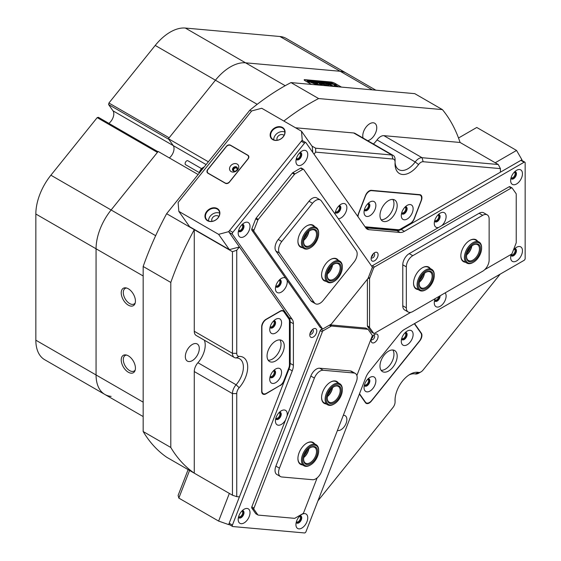 <?xml version="1.0" encoding="UTF-8"?>
<svg xmlns="http://www.w3.org/2000/svg" width="561" height="561" viewBox="0 0 561 561"><rect width="100%" height="100%" fill="white"/><g stroke="black" fill="none" stroke-linecap="round" stroke-linejoin="round"><path stroke-width="0.84" d="M434.6 300.486A3.843 2.216 120 0 0 436.977 300.731A3.843 2.216 120 0 0 439.691 296.026M434.747 299.967A3.191 1.844 120 0 0 434.922 300.1A3.191 1.844 120 0 0 436.521 299.939A3.191 1.844 120 0 0 438.73 296.58M434.6 221.013A3.843 2.216 120 0 0 436.977 221.251A3.843 2.216 120 0 0 439.607 217.388A3.843 2.216 120 0 0 438.295 214.618M434.747 220.494A3.191 1.844 120 0 0 434.922 220.62A3.191 1.844 120 0 0 436.521 220.466A3.191 1.844 120 0 0 438.604 217.647A3.191 1.844 120 0 0 438.113 215.087A3.191 1.844 120 0 0 437.917 215.003M275.746 418.632A3.843 2.216 120 0 0 278.123 418.871A3.843 2.216 120 0 0 280.745 415.007A3.843 2.216 120 0 0 279.441 412.237M275.893 418.113A3.191 1.844 120 0 0 276.068 418.24A3.191 1.844 120 0 0 277.66 418.078A3.191 1.844 120 0 0 279.75 415.266A3.191 1.844 120 0 0 279.259 412.707A3.191 1.844 120 0 0 279.062 412.615M275.746 286.299A3.843 2.216 120 0 0 278.123 286.538A3.843 2.216 120 0 0 280.745 282.674A3.843 2.216 120 0 0 279.441 279.904M275.893 285.78A3.191 1.844 120 0 0 276.068 285.907A3.191 1.844 120 0 0 277.66 285.745A3.191 1.844 120 0 0 279.75 282.933A3.191 1.844 120 0 0 279.259 280.374A3.191 1.844 120 0 0 279.062 280.283M335.352 212.149A3.843 2.216 120 0 0 337.729 212.388A3.843 2.216 120 0 0 340.359 208.524A3.843 2.216 120 0 0 339.047 205.754M335.499 211.63A3.191 1.844 120 0 0 335.674 211.756A3.191 1.844 120 0 0 337.273 211.595A3.191 1.844 120 0 0 339.356 208.783A3.191 1.844 120 0 0 338.865 206.224A3.191 1.844 120 0 0 338.669 206.132M364.355 209.884A3.843 2.216 120 0 0 366.726 210.123A3.843 2.216 120 0 0 369.355 206.259A3.843 2.216 120 0 0 368.051 203.489M364.496 209.365A3.191 1.844 120 0 0 364.671 209.491A3.191 1.844 120 0 0 366.27 209.33A3.191 1.844 120 0 0 368.36 206.518A3.191 1.844 120 0 0 367.869 203.959A3.191 1.844 120 0 0 367.672 203.874M401.606 213.215A3.843 2.216 120 0 0 403.983 213.453A3.843 2.216 120 0 0 406.613 209.59A3.843 2.216 120 0 0 405.301 206.813M401.753 212.696A3.191 1.844 120 0 0 401.928 212.822A3.191 1.844 120 0 0 403.527 212.661A3.191 1.844 120 0 0 405.61 209.849A3.191 1.844 120 0 0 405.119 207.29A3.191 1.844 120 0 0 404.923 207.198M401.606 338.935A3.843 2.216 120 0 0 403.983 339.181A3.843 2.216 120 0 0 406.613 335.31A3.843 2.216 120 0 0 405.301 332.54M401.753 338.416A3.191 1.844 120 0 0 401.928 338.542A3.191 1.844 120 0 0 403.527 338.388A3.191 1.844 120 0 0 405.61 335.569A3.191 1.844 120 0 0 405.119 333.01A3.191 1.844 120 0 0 404.923 332.925M364.355 385.281A3.843 2.216 120 0 0 366.726 385.526A3.843 2.216 120 0 0 369.355 381.655A3.843 2.216 120 0 0 368.051 378.885M364.496 384.762A3.191 1.844 120 0 0 364.671 384.888A3.191 1.844 120 0 0 366.27 384.734A3.191 1.844 120 0 0 368.36 381.915A3.191 1.844 120 0 0 367.869 379.355A3.191 1.844 120 0 0 367.672 379.271M270.058 376.859A3.843 2.216 120 0 0 272.436 377.097A3.843 2.216 120 0 0 275.065 373.233A3.843 2.216 120 0 0 273.754 370.463M270.206 376.34A3.191 1.844 120 0 0 270.381 376.466A3.191 1.844 120 0 0 271.98 376.312A3.191 1.844 120 0 0 274.063 373.493A3.191 1.844 120 0 0 273.572 370.933A3.191 1.844 120 0 0 273.375 370.849M270.058 327.189A3.843 2.216 120 0 0 272.436 327.428A3.843 2.216 120 0 0 275.065 323.564A3.843 2.216 120 0 0 273.754 320.787M270.206 326.67A3.191 1.844 120 0 0 270.381 326.797A3.191 1.844 120 0 0 271.98 326.635A3.191 1.844 120 0 0 274.063 323.823A3.191 1.844 120 0 0 273.572 321.264A3.191 1.844 120 0 0 273.375 321.173M421.185 200.438L421.36 200.536A6.087 3.513 120 0 0 420.68 194.94A6.087 3.513 120 0 0 419.789 194.66L371.354 190.333A6.087 3.513 120 0 0 369.208 190.915A6.087 3.513 120 0 0 365.477 195.551L358.367 213.874A6.087 3.513 -60 0 0 357.799 216.455M230.494 66.857A42.587 24.586 -60 0 1 245.55 62.818L340.183 71.275A42.587 24.586 -60 0 1 346.425 73.196A42.587 24.586 120 0 0 340.183 71.275L245.55 62.818A42.587 24.586 120 0 0 215.438 80.202A42.587 24.586 -60 0 1 230.494 66.857M317.961 500.812L392.938 407.538A6.087 3.513 120 0 0 395.084 401.999A6.087 3.513 120 0 0 395.077 401.634A21.29 12.293 -60 0 1 395.035 400.372A21.29 12.293 -60 0 1 410.091 374.292L410.091 374.292A21.29 12.293 -60 0 1 418.562 372.413A6.087 3.513 120 0 0 420.988 371.88L420.988 371.88A6.087 3.513 120 0 0 423.134 369.972L500.16 274.154M418.836 373.121L420.988 371.88L418.836 373.121A9.123 5.266 -60 0 1 415.203 373.928A18.254 10.54 120 0 0 408.976 374.986M395.077 162.459A18.254 10.54 120 0 0 398.815 169.646A18.254 10.54 120 0 0 415.203 161.961L377.027 139.92A9.123 5.266 -60 0 1 380.66 136.533A9.123 5.266 -60 0 1 383.885 135.664L422.061 157.711L498.273 164.513L500.426 168.623L423.134 161.722A6.087 3.513 120 0 0 418.562 164.555A21.29 12.293 -60 0 1 403.05 174.513A21.29 12.293 -60 0 1 395.035 163.77A21.29 12.293 -60 0 1 395.077 162.459A6.087 3.513 120 0 0 395.084 162.087A6.087 3.513 120 0 0 392.938 159.022L315.647 152.122L314.013 154.156M418.562 164.555L415.203 161.961A9.123 5.266 -60 0 1 418.836 158.574A9.123 5.266 -60 0 1 422.061 157.711L423.134 161.722M128.329 288.775A10.042 5.799 -120 0 0 125.79 287.849A10.042 5.799 -120 0 0 121.344 294.427A10.042 5.799 -120 0 0 128.329 305.17A10.042 5.799 -120 0 0 134.963 303.725A10.042 5.799 -120 0 0 128.329 288.775M126.625 288.031A8.976 5.182 -120 0 0 125.152 288.445A8.976 5.182 -120 0 0 123.778 295.633A8.976 5.182 -120 0 0 129.633 303.543A8.976 5.182 -120 0 0 134.121 303.985A8.976 5.182 -120 0 0 135.222 302.919M128.329 355.828A10.042 5.799 -120 0 0 125.79 354.91A10.042 5.799 -120 0 0 121.344 361.487A10.042 5.799 -120 0 0 128.329 372.231A10.042 5.799 -120 0 0 134.963 370.786A10.042 5.799 -120 0 0 128.329 355.828M126.625 355.085A8.976 5.182 -120 0 0 125.152 355.506A8.976 5.182 -120 0 0 123.778 362.694A8.976 5.182 -120 0 0 129.633 370.604A8.976 5.182 -120 0 0 134.121 371.045A8.976 5.182 -120 0 0 135.222 369.98M192.318 344.468A9.888 5.708 -60 0 1 197.255 343.984A9.888 5.708 -60 0 1 198.769 351.901A9.888 5.708 -60 0 1 192.318 360.618A9.888 5.708 -60 0 1 187.374 361.102A9.888 5.708 -60 0 1 185.859 353.185A9.888 5.708 -60 0 1 192.318 344.468M363.079 138.034A9.888 5.708 -60 0 1 369.762 123.729A9.888 5.708 -60 0 1 374.706 123.238A9.888 5.708 -60 0 1 376.221 131.155A9.888 5.708 -60 0 1 369.762 139.871A9.888 5.708 -60 0 1 367.7 140.699M311.474 84.423L305.191 80.798A3.191 0.673 -158.8 0 1 304.167 79.816A3.191 0.673 -158.8 0 1 304.882 79.669L330.962 81.997A3.191 0.673 -158.8 0 1 335.176 83.477L341.46 87.102M143.167 275.977L35.841 214.014A42.587 24.586 -60 0 1 50.897 175.207L97.186 117.621L157.41 152.389L111.12 209.975A42.587 24.586 120 0 0 96.064 248.782L96.064 374.965A42.587 24.586 120 0 0 104.886 394.46A42.587 24.586 -60 0 1 96.064 374.965L96.064 248.782A42.587 24.586 -60 0 1 111.12 209.975L158.153 151.463L198.117 174.534M108.603 104.563L168.833 139.331L173.237 145.601A8.366 4.832 -60 0 1 169.366 157.936A8.366 4.832 -60 0 0 173.237 145.601L168.398 138.721L215.438 80.202L169.149 137.789L108.918 103.021L108.603 104.563L113.013 110.833A8.366 4.832 -60 0 1 108.876 123.378M251.503 111.169L249.827 110.201A222.051 128.203 -60 0 1 290.984 82.593L318.627 98.554A222.051 128.203 120 0 0 283.859 121.036M170.803 282.442L143.167 266.482A222.051 128.203 -60 0 1 166.631 213.706L194.267 229.659A222.051 128.203 120 0 0 170.803 282.442L170.803 447.482A222.051 128.203 120 0 0 194.267 473.168L232.45 495.209L232.45 393.591A9.123 5.266 -60 0 1 236.097 384.769A18.254 10.54 120 0 0 239.617 358.781A18.254 10.54 120 0 0 236.097 357.925A9.123 5.266 -60 0 1 234.337 357.497A9.123 5.266 -60 0 1 232.45 353.325L232.45 251.7L236.749 250.269L236.749 353.325A6.087 3.513 120 0 0 239.182 356.389A21.29 12.293 -60 0 1 247.703 367.132A21.29 12.293 -60 0 1 239.182 387.714A6.087 3.513 120 0 0 236.749 393.591L236.749 496.646L239.407 496.878L228.657 524.598L218.622 521.078L178.833 498.105L178.11 495.419L188.117 469.613M236.749 393.591L232.45 393.591L194.267 371.55L194.267 473.168L166.631 457.208A222.051 128.203 -60 0 1 143.167 431.528L170.803 447.482M290.984 82.593L414.768 93.652L442.405 109.605L318.627 98.554M498.273 164.513L460.097 142.473A222.051 128.203 120 0 0 442.405 109.605M315.647 152.122L315.647 148.202L391.858 155.011A9.123 5.266 -60 0 1 393.198 155.425A9.123 5.266 -60 0 1 395.084 159.597L395.084 162.087M311.937 146.056L315.647 148.202M249.827 110.201L166.631 213.706M234.337 357.497L196.161 335.457A9.123 5.266 -60 0 1 194.267 331.278L194.267 229.659L232.45 251.7M302.702 140.797L302.232 140.131L301.509 131.232L261.721 108.259L251.686 110.945L178.11 202.479L178.833 211.378L218.622 234.351L228.657 231.658L239.407 246.959L236.749 250.269M236.749 496.646L232.45 495.209M458.519 138.006L476.766 127.466L516.555 150.439L521.933 159.752L500.426 172.171L500.426 168.623M194.267 371.55A9.123 5.266 -60 0 1 197.921 362.729L236.097 384.769L239.182 387.714M204.33 340.176A18.254 10.54 -60 0 1 197.921 362.729M392.938 159.022L391.858 155.011L353.682 132.971L295.521 127.775M353.682 132.971A9.123 5.266 -60 0 1 355.022 133.378L393.198 155.425M377.027 139.92A18.254 10.54 -60 0 1 373.402 143.995M460.097 142.473L383.885 135.664M421.36 200.536L414.249 218.867A6.087 3.513 -60 0 1 410.526 223.502L410.336 223.39M400.049 229.316L410.526 223.502M400.252 229.428A6.087 3.513 -60 0 1 398.1 230.01L365.26 227.072M359.384 394.046L365.477 402.721A6.087 3.513 120 0 0 366.165 403.352A6.087 3.513 120 0 0 371.354 401.15L419.789 340.899A6.087 3.513 120 0 0 421.36 333.206L414.586 323.564M288.557 318.459L283.929 311.446A6.087 3.513 -60 0 0 283.242 310.815A6.087 3.513 -60 0 0 280.205 311.117L265.984 319.328A6.087 3.513 120 0 0 261.678 326.775L261.678 391.347A6.087 3.513 120 0 0 262.941 394.138A6.087 3.513 120 0 0 265.984 393.836L279.988 385.498A6.388 3.689 120 0 0 283.901 380.631L288.824 367.946A6.388 3.689 120 0 0 289.427 364.994L289.427 321.095A6.388 3.689 120 0 0 288.824 318.837L283.901 311.839A6.388 3.689 120 0 0 283.179 311.173A6.388 3.689 120 0 0 279.988 311.488L266.412 319.328A6.388 3.689 120 0 0 261.896 327.147L261.896 390.729A6.388 3.689 120 0 0 263.221 393.654A6.388 3.689 120 0 0 266.412 393.338L279.988 385.498M289.062 318.753A6.087 3.513 -60 0 1 289.644 320.906L289.644 364.938A6.087 3.513 -60 0 1 289.062 367.75L288.922 367.672M283.789 380.905L289.062 367.75M283.929 380.989A6.087 3.513 -60 0 1 280.205 385.624M208.362 161.792L168.398 138.721M143.167 266.482L143.167 431.528M395.077 399.06A9.123 5.266 -60 0 1 395.084 399.516L395.084 401.999M410.168 204.555A8.366 4.832 120 0 0 407.209 205.347A8.366 4.832 120 0 0 401.29 215.592A8.366 4.832 120 0 0 404.25 219.8A8.366 4.832 120 0 0 412.328 212.64A8.366 4.832 120 0 0 410.168 204.555M401.571 213.383A4.109 2.37 120 0 0 402.146 214A4.109 2.37 120 0 0 402.742 214.183A4.109 2.37 120 0 0 406.501 211.153A4.109 2.37 120 0 0 406.248 206.883A4.109 2.37 120 0 0 405.652 206.7A4.109 2.37 120 0 0 405.428 206.693M402.041 213.93A4.109 2.37 120 0 0 402.532 214.057A4.109 2.37 120 0 0 406.241 211.125A4.109 2.37 120 0 0 406.143 206.827M372.911 201.231A8.366 4.832 120 0 0 369.951 202.023A8.366 4.832 120 0 0 364.04 212.268A8.366 4.832 120 0 0 366.999 216.476A8.366 4.832 120 0 0 375.078 209.309A8.366 4.832 120 0 0 372.911 201.231M364.313 210.052A4.109 2.37 120 0 0 364.888 210.67A4.109 2.37 120 0 0 365.492 210.859A4.109 2.37 120 0 0 369.243 207.822A4.109 2.37 120 0 0 368.998 203.559A4.109 2.37 120 0 0 368.395 203.37A4.109 2.37 120 0 0 368.177 203.37M364.783 210.606A4.109 2.37 120 0 0 365.274 210.733A4.109 2.37 120 0 0 368.984 207.794A4.109 2.37 120 0 0 368.886 203.503M392.882 199.428A12.167 7.027 120 0 0 381.753 208.412A12.167 7.027 120 0 0 382.497 221.055A12.167 7.027 120 0 0 384.278 221.602A12.167 7.027 120 0 0 395.407 212.626A12.167 7.027 120 0 0 394.663 199.982A12.167 7.027 120 0 0 392.882 199.428M365.043 226.763A6.388 3.689 120 0 0 365.239 226.784L398.163 229.722A6.388 3.689 120 0 0 400.421 229.119L410.259 223.439A6.388 3.689 120 0 0 414.172 218.573L420.96 201.076A6.388 3.689 120 0 0 420.245 195.193A6.388 3.689 120 0 0 419.305 194.905L371.62 190.649A6.388 3.689 120 0 0 365.449 196.119L358.661 213.615A6.388 3.689 120 0 0 358.065 216.834M381.101 219.744A12.167 7.027 120 0 0 391.438 212.163A12.167 7.027 120 0 0 392.833 199.421M372.911 388.457A8.366 4.832 120 0 0 375.667 379.187A8.366 4.832 120 0 0 369.951 377.42A8.366 4.832 120 0 0 366.999 380.042A8.366 4.832 120 0 0 364.04 387.665A8.366 4.832 120 0 0 372.911 388.457M364.313 385.449A4.109 2.37 120 0 0 364.888 386.066A4.109 2.37 120 0 0 368.395 384.58A4.109 2.37 120 0 0 368.998 378.956A4.109 2.37 120 0 0 368.177 378.766M364.783 386.003A4.109 2.37 120 0 0 368.177 384.453A4.109 2.37 120 0 0 368.886 378.899M410.168 342.112A8.366 4.832 120 0 0 412.924 332.841A8.366 4.832 120 0 0 407.209 331.074A8.366 4.832 120 0 0 404.25 333.697A8.366 4.832 120 0 0 401.29 341.319A8.366 4.832 120 0 0 410.168 342.112M401.571 339.11A4.109 2.37 120 0 0 402.146 339.721A4.109 2.37 120 0 0 405.652 338.234A4.109 2.37 120 0 0 406.248 332.61A4.109 2.37 120 0 0 405.428 332.421M402.041 339.657A4.109 2.37 120 0 0 405.435 338.108A4.109 2.37 120 0 0 406.143 332.554M381.101 370.309A12.167 7.027 120 0 0 389.657 365.337A12.167 7.027 120 0 0 392.833 349.987M392.882 367.196A12.167 7.027 120 0 0 394.663 350.541A12.167 7.027 120 0 0 384.278 354.959A12.167 7.027 120 0 0 382.497 371.613A12.167 7.027 120 0 0 392.882 367.196M359.51 393.731L365.449 402.181A6.388 3.689 120 0 0 366.172 402.847A6.388 3.689 120 0 0 371.62 400.533L419.305 341.207A6.388 3.689 120 0 0 420.96 333.129L414.334 323.704M269.743 329.566A8.366 4.832 120 0 0 275.661 332.982A8.366 4.832 120 0 0 281.573 322.743A8.366 4.832 120 0 0 275.661 319.328A8.366 4.832 120 0 0 269.743 329.566M270.016 327.358A4.109 2.37 120 0 0 270.598 327.975A4.109 2.37 120 0 0 273.761 326.874A4.109 2.37 120 0 0 275.556 322.743A4.109 2.37 120 0 0 274.701 320.857A4.109 2.37 120 0 0 273.88 320.668M270.493 327.905A4.109 2.37 120 0 0 273.614 326.67A4.109 2.37 120 0 0 275.339 322.617A4.109 2.37 120 0 0 274.595 320.801M269.743 379.243A8.366 4.832 120 0 0 275.661 382.658A8.366 4.832 120 0 0 281.573 372.413A8.366 4.832 120 0 0 275.661 368.998A8.366 4.832 120 0 0 269.743 379.243M270.016 377.027A4.109 2.37 120 0 0 270.598 377.644A4.109 2.37 120 0 0 273.761 376.543A4.109 2.37 120 0 0 275.556 372.413A4.109 2.37 120 0 0 274.701 370.533A4.109 2.37 120 0 0 273.88 370.344M270.493 377.581A4.109 2.37 120 0 0 273.614 376.347A4.109 2.37 120 0 0 275.339 372.287A4.109 2.37 120 0 0 274.595 370.477M268.179 360.218A12.167 7.027 120 0 0 281.04 344.159A12.167 7.027 120 0 0 279.911 339.903M267.057 355.962A12.167 7.027 120 0 0 269.575 361.529A12.167 7.027 120 0 0 278.95 358.269A12.167 7.027 120 0 0 284.266 346.025A12.167 7.027 120 0 0 281.741 340.457A12.167 7.027 120 0 0 272.365 343.711A12.167 7.027 120 0 0 267.057 355.962M199.309 172.62L185.579 164.696A2.279 1.318 -60 0 1 185.116 163.517A2.279 1.318 -60 0 1 186.154 161.302A2.279 1.318 -60 0 1 187.865 160.741L201.588 168.665M199.176 173.216A5.322 3.071 -60 0 1 202.851 167.683L203.391 167.374A6.087 3.513 120 0 0 199.337 173.012M204.169 167.01A6.087 3.513 120 0 0 203.391 167.374M319.391 85.132L316.621 83.035L315.303 82.853L317.4 84.381L310.997 82.488L317.505 84.963M329.265 86.015A2.812 0.596 -158.8 0 1 328.739 85.735A2.812 0.596 -158.8 0 1 327.834 84.872A2.812 0.596 -158.8 0 1 328.255 84.732L326.712 83.855A4.944 1.045 21.2 0 0 325.85 84.101A4.944 1.045 21.2 0 0 327.435 85.616A4.944 1.045 21.2 0 0 327.94 85.896M328.872 85.98A2.812 0.596 -158.8 0 1 328.683 85.875A2.812 0.596 -158.8 0 1 327.785 85.006A2.812 0.596 -158.8 0 1 327.834 84.949M317.596 82.236L315.878 80.931L319.525 82.481L315.969 80.994L317.568 82.313M316.116 81.478L315.857 80.987M315.969 80.994L316.222 81.541M315.303 81.941L312.47 80.644L315.366 81.506L313.837 80.77L314.728 80.847L317.203 82.278L315.415 81.534L315.962 82.165L315.114 82.053M313.494 81.689L313.992 81.99L312.232 81.836L312.877 81.843L310.205 80.447L313.48 81.717M310.794 81.107L311.397 81.618L310.997 81.738L308.718 80.924L308.48 80.272L311.341 81.759M311.369 81.696L310.997 81.738M308.718 80.924L308.459 80.328M336.67 84.55L306.678 81.611L305.268 80.84M336.481 84.276L335.085 83.47A3.043 0.645 21.2 0 0 331.067 82.06L304.995 79.732A3.043 0.645 21.2 0 0 304.307 79.872A3.043 0.645 21.2 0 0 305.282 80.805M307.484 81.079L307.905 80.812L306.425 80.104L309.791 81.611L307.849 80.952M320.527 81.976L321.123 82.488L320.724 82.607L318.452 81.794L318.206 81.142L321.074 82.628M321.095 82.565L320.724 82.607M318.452 81.794L318.185 81.198M321.558 82.397L322.933 82.74L320.703 81.801L321.762 82.06L320.261 81.345L321.151 81.422L323.627 82.853L321.551 82.418M325.015 82.944L322.87 81.562L327.372 83.182L324.363 81.976L326.411 83.098L323.431 81.906L325.001 82.972M328.024 83.21L325.878 81.829L330.38 83.456L327.372 82.243L329.419 83.365L326.432 82.172L328.01 83.245M331.025 83.477L328.879 82.095L333.381 83.722L330.373 82.516L332.421 83.638L329.44 82.439L331.011 83.512M307.204 81.962L337.021 84.585L341.369 87.095M307.218 81.92L311.565 84.431M335.906 85.847L334.083 85.749L335.569 86.555L338.641 86.815L334.973 84.676L333.655 84.494L335.906 85.847L334.244 85.847M327.21 85.833L326.306 85.307A4.411 0.933 21.2 0 0 320.506 83.266L322.007 84.136A2.279 0.484 -158.8 0 1 325.001 85.188L325.906 85.714M333.935 86.429A4.944 1.045 21.2 0 0 327.245 83.898L328.725 84.774A2.812 0.596 -158.8 0 1 332.61 86.31M322.884 85.44L321.972 84.921A2.279 0.484 -158.8 0 1 321.243 84.22A2.279 0.484 -158.8 0 1 321.544 84.108L320.001 83.231A4.411 0.933 21.2 0 0 319.258 83.449A4.411 0.933 21.2 0 0 320.668 84.802L321.579 85.328M322.533 85.412L321.923 85.062A2.279 0.484 -158.8 0 1 321.194 84.36A2.279 0.484 -158.8 0 1 321.243 84.297M321.369 84.129L319.952 83.365A4.411 0.933 21.2 0 0 319.244 83.526M328.066 84.739L326.663 83.996A4.944 1.045 21.2 0 0 325.836 84.171M333.613 86.401A4.944 1.045 21.2 0 0 327.442 84.08M326.867 85.798L326.25 85.447A4.411 0.933 21.2 0 0 320.703 83.435M338.367 86.801L333.83 84.655M311.257 82.635L317.4 84.381M319.314 85.125L316.572 83.175L315.485 83.014M336.432 84.409L306.881 81.773M307.765 81.24L309.062 81.478L307.694 80.826M308.382 80.468L311.138 81.583L308.585 80.335M308.536 80.475L309.027 80.924M315.513 81.976L315.415 81.534M316.06 81.611L315.822 81.072M318.725 82.341L319.321 82.579M315.913 81.135L316.194 81.618M318.108 81.338L320.864 82.446L318.318 81.205M318.262 81.338L318.76 81.794M326.516 83.021L326.881 83.182M329.524 83.287L329.882 83.456M332.526 83.554L332.89 83.722M471.675 246.188A9.888 5.708 -60 0 1 470.321 249.954A9.888 5.708 -60 0 1 466.801 254.624A9.888 5.708 120 0 0 471.675 246.188M467.467 252.394A9.123 5.266 120 0 0 469.375 249.491A9.123 5.266 120 0 0 470.076 247.878M424.354 273.509A9.888 5.708 -60 0 1 423.955 274.988A9.888 5.708 -60 0 1 419.488 281.945A9.888 5.708 120 0 0 424.354 273.509M420.154 279.715A9.123 5.266 120 0 0 422.756 275.199M332.407 265.297A9.888 5.708 -60 0 1 327.533 273.726A9.888 5.708 120 0 0 332.407 265.297M328.199 271.496A9.123 5.266 120 0 0 330.808 266.987M308.746 231.637A9.888 5.708 -60 0 1 303.873 240.066A9.888 5.708 120 0 0 308.746 231.637M304.539 237.836A9.123 5.266 120 0 0 307.148 233.327M308.746 448.877A9.888 5.708 -60 0 1 303.873 457.306A9.888 5.708 120 0 0 304.511 456.703A9.888 5.708 120 0 0 308.746 448.877M304.539 455.076A9.123 5.266 120 0 0 307.148 450.567M332.407 387.896A9.888 5.708 -60 0 1 327.533 396.325A9.888 5.708 120 0 0 332.407 387.896M328.199 394.095A9.123 5.266 120 0 0 330.808 389.586M238.502 517.116A3.843 2.216 120 0 0 239.519 517.719A3.843 2.216 120 0 0 243.229 514.43A3.843 2.216 120 0 0 242.233 510.72A3.843 2.216 120 0 0 242.191 510.713M238.642 516.597A3.191 1.844 120 0 0 238.818 516.723A3.191 1.844 120 0 0 239.288 516.863A3.191 1.844 120 0 0 242.212 514.507A3.191 1.844 120 0 0 242.015 511.19A3.191 1.844 120 0 0 241.819 511.099M296.243 522.27A3.843 2.216 120 0 0 297.26 522.873A3.843 2.216 120 0 0 300.969 519.584A3.843 2.216 120 0 0 299.974 515.875A3.843 2.216 120 0 0 299.939 515.875M296.39 521.751A3.191 1.844 120 0 0 296.566 521.877A3.191 1.844 120 0 0 297.028 522.025A3.191 1.844 120 0 0 299.953 519.668A3.191 1.844 120 0 0 299.756 516.344A3.191 1.844 120 0 0 299.56 516.26M229.463 524.668L228.657 524.598M189.562 470.448L178.833 498.105M218.622 521.078L229.351 493.421M237.394 168.931A2.321 1.83 -35.1 0 0 236.644 167.592A2.321 1.83 -35.1 0 0 233.586 168.412A2.321 1.83 -35.1 0 0 233.804 171.126A2.321 1.83 -35.1 0 0 234.091 171.252M237.044 169.766A1.9 1.501 -35.1 0 0 236.924 168.475A1.9 1.501 -35.1 0 0 236.539 168.118A1.9 1.501 -35.1 0 0 234.253 168.552A1.9 1.501 -35.1 0 0 233.818 170.663A1.9 1.501 -35.1 0 0 234.21 171.014A1.9 1.501 -35.1 0 0 234.996 171.21M296.243 158.994A3.843 2.216 120 0 0 299.974 158.027A3.843 2.216 120 0 0 301.334 154.506A3.843 2.216 120 0 0 299.939 152.592M296.39 158.475A3.191 1.844 120 0 0 296.566 158.602A3.191 1.844 120 0 0 299.286 157.438A3.191 1.844 120 0 0 299.756 153.069A3.191 1.844 120 0 0 299.56 152.978M238.502 230.823A3.843 2.216 120 0 0 242.233 229.863A3.843 2.216 120 0 0 243.586 226.342A3.843 2.216 120 0 0 242.191 224.428M238.642 230.305A3.191 1.844 120 0 0 238.818 230.431A3.191 1.844 120 0 0 241.546 229.274A3.191 1.844 120 0 0 242.015 224.905A3.191 1.844 120 0 0 241.819 224.814M282.499 127.466A7.987 6.297 -35.1 0 0 271.959 130.285A7.987 6.297 -35.1 0 0 272.716 139.626A7.987 6.297 -35.1 0 0 283.256 136.807A7.987 6.297 -35.1 0 0 282.499 127.466M282.4 127.943A7.602 5.996 -35.1 0 0 273.263 129.668A7.602 5.996 -35.1 0 0 271.524 138.111A7.602 5.996 -35.1 0 0 273.088 139.528A7.602 5.996 -35.1 0 0 282.225 137.803A7.602 5.996 -35.1 0 0 283.964 129.367A7.602 5.996 -35.1 0 0 282.4 127.943M284.848 132.024A7.602 5.996 -35.1 0 0 277.386 133.23A7.602 5.996 -35.1 0 0 273.726 139.843M284.034 135.453A4.179 3.296 -35.1 0 0 283.396 134.949A4.179 3.296 -35.1 0 0 278.536 135.748A4.179 3.296 -35.1 0 0 277.225 140.236M217.303 208.566A7.987 6.297 -35.1 0 0 206.771 211.392A7.987 6.297 -35.1 0 0 207.521 220.732A7.987 6.297 -35.1 0 0 218.061 217.906A7.987 6.297 -35.1 0 0 217.303 208.566M217.205 209.05A7.602 5.996 -35.1 0 0 208.068 210.775A7.602 5.996 -35.1 0 0 206.329 219.211A7.602 5.996 -35.1 0 0 207.893 220.634A7.602 5.996 -35.1 0 0 217.03 218.909A7.602 5.996 -35.1 0 0 218.769 210.466A7.602 5.996 -35.1 0 0 217.205 209.05M219.653 213.131A7.602 5.996 -35.1 0 0 212.191 214.33A7.602 5.996 -35.1 0 0 208.531 220.95M218.839 216.56A4.179 3.296 -35.1 0 0 218.201 216.055A4.179 3.296 -35.1 0 0 213.341 216.855A4.179 3.296 -35.1 0 0 212.037 221.343M178.833 211.378L189.583 226.672L229.379 249.645L218.622 234.351M228.657 231.658L302.232 140.131M301.509 131.232L312.267 146.533L312.736 152.347M225.354 183.272A3.043 2.398 -35.1 0 0 229.365 182.199L248.179 158.791A3.043 2.398 -35.1 0 0 248.516 155.804A3.043 2.398 -35.1 0 0 247.892 155.236L230.473 145.18A3.043 2.398 -35.1 0 0 226.455 146.253L207.64 169.653A3.043 2.398 -35.1 0 0 207.304 172.648A3.043 2.398 -35.1 0 0 207.928 173.216L225.354 183.272M239.407 246.959L229.379 249.645M510.959 255.164A3.843 2.216 120 0 0 514.016 254.911A3.843 2.216 120 0 0 516.05 250.704A3.843 2.216 120 0 0 514.654 248.768M511.099 254.645A3.191 1.844 120 0 0 511.274 254.771A3.191 1.844 120 0 0 513.736 253.916A3.191 1.844 120 0 0 515.131 250.704A3.191 1.844 120 0 0 514.472 249.238A3.191 1.844 120 0 0 514.276 249.147M510.959 178.174A3.843 2.216 120 0 0 514.016 177.921A3.843 2.216 120 0 0 516.05 173.707A3.843 2.216 120 0 0 514.654 171.771M511.099 177.655A3.191 1.844 120 0 0 511.274 177.781A3.191 1.844 120 0 0 513.736 176.925A3.191 1.844 120 0 0 515.131 173.707A3.191 1.844 120 0 0 514.472 172.248A3.191 1.844 120 0 0 514.276 172.157M495.23 162.753L516.555 150.439M521.933 159.752L521.933 160.481M237.177 164.064A4.944 3.899 -35.1 0 0 230.655 165.811A4.944 3.899 -35.1 0 0 231.125 171.589A4.944 3.899 -35.1 0 0 237.647 169.843A4.944 3.899 -35.1 0 0 237.177 164.064M236.588 166.947A2.665 2.097 -35.1 0 0 233.39 167.55A2.665 2.097 -35.1 0 0 232.78 170.502A2.665 2.097 -35.1 0 0 233.327 171A2.665 2.097 -35.1 0 0 236.525 170.397A2.665 2.097 -35.1 0 0 237.135 167.444A2.665 2.097 -35.1 0 0 236.588 166.947M237.254 167.641A2.665 2.097 -35.1 0 0 236.854 167.332A2.665 2.097 -35.1 0 0 233.769 167.837A2.665 2.097 -35.1 0 0 232.927 170.684M247.478 155.166L230.697 145.481A3.345 2.637 -35.1 0 0 226.286 146.659L208.033 169.373A3.345 2.637 -35.1 0 0 207.661 172.662A3.345 2.637 -35.1 0 0 208.348 173.286L225.122 182.97A3.345 2.637 -35.1 0 0 229.54 181.792L247.794 159.079A3.345 2.637 -35.1 0 0 248.165 155.79A3.345 2.637 -35.1 0 0 247.478 155.166M296.72 527.613A8.366 4.832 120 0 0 304.798 525.447A8.366 4.832 120 0 0 306.965 514.865A8.366 4.832 120 0 0 301.846 514.409A8.366 4.832 120 0 0 295.928 524.654A8.366 4.832 120 0 0 296.72 527.613M296.201 522.438A4.109 2.37 120 0 0 296.32 522.628A4.109 2.37 120 0 0 296.776 523.055A4.109 2.37 120 0 0 300.598 521.141A4.109 2.37 120 0 0 301.348 516.372A4.109 2.37 120 0 0 300.885 515.945A4.109 2.37 120 0 0 300.065 515.755M296.678 522.992A4.109 2.37 120 0 0 300.444 520.924A4.109 2.37 120 0 0 301.131 516.246A4.109 2.37 120 0 0 300.773 515.889M238.979 522.452A8.366 4.832 120 0 0 247.057 520.285A8.366 4.832 120 0 0 249.224 509.711A8.366 4.832 120 0 0 244.098 509.248A8.366 4.832 120 0 0 238.187 519.493A8.366 4.832 120 0 0 238.979 522.452M238.46 517.284A4.109 2.37 120 0 0 238.572 517.473A4.109 2.37 120 0 0 239.035 517.901A4.109 2.37 120 0 0 242.857 515.98A4.109 2.37 120 0 0 243.6 511.211A4.109 2.37 120 0 0 243.144 510.783A4.109 2.37 120 0 0 242.317 510.594M238.93 517.831A4.109 2.37 120 0 0 242.703 515.769A4.109 2.37 120 0 0 243.39 511.092A4.109 2.37 120 0 0 243.032 510.727M287.071 416.003A8.366 4.832 120 0 0 286.468 411.227A8.366 4.832 120 0 0 281.349 410.771A8.366 4.832 120 0 0 275.43 421.016A8.366 4.832 120 0 0 276.222 423.969A8.366 4.832 120 0 0 285.493 420.077M275.703 418.801A4.109 2.37 120 0 0 275.823 418.99A4.109 2.37 120 0 0 276.285 419.418A4.109 2.37 120 0 0 280.1 417.503A4.109 2.37 120 0 0 280.851 412.735A4.109 2.37 120 0 0 280.388 412.307A4.109 2.37 120 0 0 279.567 412.111M276.18 419.348A4.109 2.37 120 0 0 279.946 417.286A4.109 2.37 120 0 0 280.633 412.608A4.109 2.37 120 0 0 280.276 412.251M337.434 430.448A8.366 4.832 120 0 0 344.896 425.743A8.366 4.832 120 0 0 346.074 416.55A8.366 4.832 120 0 0 343.311 415.301M285.493 278.004A8.366 4.832 120 0 0 281.349 278.438A8.366 4.832 120 0 0 275.43 288.684A8.366 4.832 120 0 0 276.222 291.643A8.366 4.832 120 0 0 283.586 290.296A8.366 4.832 120 0 0 287.071 280.255M275.703 286.468A4.109 2.37 120 0 0 275.823 286.657A4.109 2.37 120 0 0 276.285 287.085A4.109 2.37 120 0 0 280.1 285.17A4.109 2.37 120 0 0 280.851 280.402A4.109 2.37 120 0 0 280.388 279.974A4.109 2.37 120 0 0 279.567 279.785M276.18 287.022A4.109 2.37 120 0 0 279.946 284.953A4.109 2.37 120 0 0 280.633 280.276A4.109 2.37 120 0 0 280.276 279.918M338.346 218.755A8.366 4.832 120 0 0 345.274 213.285A8.366 4.832 120 0 0 346.074 204.744A8.366 4.832 120 0 0 340.955 204.288A8.366 4.832 120 0 0 335.05 214.064M335.31 212.317A4.109 2.37 120 0 0 335.429 212.507A4.109 2.37 120 0 0 335.892 212.935A4.109 2.37 120 0 0 339.707 211.02A4.109 2.37 120 0 0 340.457 206.252A4.109 2.37 120 0 0 339.994 205.824A4.109 2.37 120 0 0 339.174 205.628M335.787 212.864A4.109 2.37 120 0 0 339.552 210.803A4.109 2.37 120 0 0 340.239 206.125A4.109 2.37 120 0 0 339.882 205.761M296.72 164.331A8.366 4.832 120 0 0 304.798 162.171A8.366 4.832 120 0 0 306.965 151.589A8.366 4.832 120 0 0 301.846 151.133A8.366 4.832 120 0 0 295.928 161.372A8.366 4.832 120 0 0 296.72 164.331M296.201 159.163A4.109 2.37 120 0 0 296.32 159.352A4.109 2.37 120 0 0 296.776 159.78A4.109 2.37 120 0 0 300.598 157.858A4.109 2.37 120 0 0 301.348 153.097A4.109 2.37 120 0 0 300.885 152.662A4.109 2.37 120 0 0 300.065 152.473M296.678 159.71A4.109 2.37 120 0 0 300.444 157.648A4.109 2.37 120 0 0 301.131 152.971A4.109 2.37 120 0 0 300.773 152.606M238.979 236.167A8.366 4.832 120 0 0 247.057 234A8.366 4.832 120 0 0 249.224 223.425A8.366 4.832 120 0 0 244.098 222.962A8.366 4.832 120 0 0 238.187 233.208A8.366 4.832 120 0 0 238.979 236.167M238.46 230.999A4.109 2.37 120 0 0 238.572 231.181A4.109 2.37 120 0 0 239.035 231.609A4.109 2.37 120 0 0 242.857 229.694A4.109 2.37 120 0 0 243.6 224.926A4.109 2.37 120 0 0 243.144 224.498A4.109 2.37 120 0 0 242.317 224.309M238.93 231.546A4.109 2.37 120 0 0 242.703 229.484A4.109 2.37 120 0 0 243.39 224.807A4.109 2.37 120 0 0 243.032 224.442M441.78 225.648A8.366 4.832 120 0 0 445.322 213.608A8.366 4.832 120 0 0 440.203 213.152A8.366 4.832 120 0 0 434.284 223.397A8.366 4.832 120 0 0 435.077 226.356A8.366 4.832 120 0 0 438.625 227.478M434.565 221.181A4.109 2.37 120 0 0 434.677 221.371A4.109 2.37 120 0 0 435.14 221.798A4.109 2.37 120 0 0 438.961 219.884A4.109 2.37 120 0 0 439.705 215.115A4.109 2.37 120 0 0 439.242 214.688A4.109 2.37 120 0 0 438.422 214.498M435.034 221.735A4.109 2.37 120 0 0 438.8 219.667A4.109 2.37 120 0 0 439.487 214.989A4.109 2.37 120 0 0 439.137 214.632M435.245 298.592A8.366 4.832 120 0 0 434.284 302.87A8.366 4.832 120 0 0 435.077 305.829A8.366 4.832 120 0 0 443.162 303.662A8.366 4.832 120 0 0 445.322 293.087A8.366 4.832 120 0 0 445.161 292.87M434.565 300.661A4.109 2.37 120 0 0 434.677 300.85A4.109 2.37 120 0 0 435.14 301.278A4.109 2.37 120 0 0 438.4 300.065A4.109 2.37 120 0 0 440.083 295.801M435.034 301.208A4.109 2.37 120 0 0 438.155 299.974A4.109 2.37 120 0 0 439.88 295.92M511.183 254.378A8.366 4.832 120 0 0 510.643 257.548A8.366 4.832 120 0 0 511.436 260.507A8.366 4.832 120 0 0 519.514 258.341A8.366 4.832 120 0 0 521.681 247.759A8.366 4.832 120 0 0 516.555 247.303A8.366 4.832 120 0 0 513.315 250.29M510.917 255.332A4.109 2.37 120 0 0 511.029 255.521A4.109 2.37 120 0 0 511.492 255.949A4.109 2.37 120 0 0 515.314 254.035A4.109 2.37 120 0 0 516.064 249.266A4.109 2.37 120 0 0 515.601 248.839A4.109 2.37 120 0 0 514.781 248.649M511.387 255.879A4.109 2.37 120 0 0 515.159 253.817A4.109 2.37 120 0 0 515.847 249.14A4.109 2.37 120 0 0 515.489 248.782M511.436 183.51A8.366 4.832 120 0 0 519.514 181.35A8.366 4.832 120 0 0 521.681 170.768A8.366 4.832 120 0 0 516.555 170.313A8.366 4.832 120 0 0 510.643 180.558A8.366 4.832 120 0 0 511.436 183.51M510.917 178.342A4.109 2.37 120 0 0 511.029 178.531A4.109 2.37 120 0 0 511.492 178.959A4.109 2.37 120 0 0 515.314 177.038A4.109 2.37 120 0 0 516.064 172.276A4.109 2.37 120 0 0 515.601 171.841A4.109 2.37 120 0 0 514.781 171.652M511.387 178.889A4.109 2.37 120 0 0 515.159 176.827A4.109 2.37 120 0 0 515.847 172.15A4.109 2.37 120 0 0 515.489 171.785M371.571 342.224A4.944 2.854 120 0 0 376.347 340.948A4.944 2.854 120 0 0 377.63 334.693A4.944 2.854 120 0 0 374.601 334.426A4.944 2.854 120 0 0 371.109 340.478A4.944 2.854 120 0 0 371.571 342.224M371.256 339.23A2.51 1.452 120 0 0 371.34 339.377A2.51 1.452 120 0 0 371.627 339.643A2.51 1.452 120 0 0 373.963 338.472A2.51 1.452 120 0 0 374.418 335.555A2.51 1.452 120 0 0 374.138 335.296A2.51 1.452 120 0 0 373.591 335.176M371.424 338.62A2.51 1.452 120 0 0 373.149 335.625M310.275 336.747A4.944 2.854 120 0 0 315.051 335.471A4.944 2.854 120 0 0 316.327 329.223A4.944 2.854 120 0 0 313.297 328.949A4.944 2.854 120 0 0 309.805 335.001A4.944 2.854 120 0 0 310.275 336.747M309.953 333.753A2.51 1.452 120 0 0 310.044 333.9A2.51 1.452 120 0 0 310.324 334.167A2.51 1.452 120 0 0 312.659 332.996A2.51 1.452 120 0 0 313.115 330.078A2.51 1.452 120 0 0 312.835 329.819A2.51 1.452 120 0 0 312.295 329.707M310.121 333.143A2.51 1.452 120 0 0 311.846 330.156M371.571 260.493A4.944 2.854 120 0 0 376.347 259.21A4.944 2.854 120 0 0 377.63 252.962A4.944 2.854 120 0 0 374.601 252.688A4.944 2.854 120 0 0 371.109 258.747A4.944 2.854 120 0 0 371.571 260.493M371.256 257.492A2.51 1.452 120 0 0 371.34 257.646A2.51 1.452 120 0 0 371.627 257.906A2.51 1.452 120 0 0 373.963 256.735A2.51 1.452 120 0 0 374.418 253.824A2.51 1.452 120 0 0 374.138 253.558A2.51 1.452 120 0 0 373.591 253.446M371.424 256.889A2.51 1.452 120 0 0 373.149 253.895M229.589 524.682A1.522 0.877 -60 0 1 229.365 524.612A1.522 0.877 -60 0 1 229.197 523.21L289.027 369.005A12.167 7.027 120 0 0 290.177 363.367L293.403 365.232A12.167 7.027 -60 0 1 292.253 370.863L232.422 525.075A1.522 0.877 120 0 0 232.591 526.477A1.522 0.877 120 0 0 232.815 526.548L304.525 532.95A1.522 0.877 120 0 0 305.997 531.646L365.828 377.434A12.167 7.027 -60 0 1 368.977 371.985L400.119 333.241A12.167 7.027 -60 0 1 404.418 329.426L524.086 260.339A1.522 0.877 120 0 0 525.159 258.481L525.159 162.858A1.522 0.877 120 0 0 525.019 162.318A1.522 0.877 120 0 0 524.844 162.164A1.522 0.877 120 0 0 524.086 162.241L404.418 231.328A12.167 7.027 -60 0 1 400.119 232.478L396.893 230.613A12.167 7.027 120 0 0 401.192 229.463L520.86 160.376A1.522 0.877 -60 0 1 521.618 160.299L524.844 162.164M368.977 229.694A12.167 7.027 -60 0 1 367.196 229.147A12.167 7.027 -60 0 1 365.828 227.878L368.977 229.694L400.119 232.478M365.828 227.878L305.997 142.76A1.522 0.877 120 0 0 305.822 142.599A1.522 0.877 120 0 0 304.525 143.153L232.815 232.366A1.522 0.877 120 0 0 232.422 234.288L292.253 319.412A12.167 7.027 -60 0 1 293.403 323.711L290.177 321.853A12.167 7.027 120 0 0 289.027 317.547L229.197 232.422A1.522 0.877 -60 0 1 229.589 230.501L301.299 141.288A1.522 0.877 -60 0 1 302.596 140.734L305.822 142.599M293.403 365.232L293.403 323.711M290.177 363.367L290.177 321.853M365.8 227.836L396.893 230.613M256.111 513.855A1.522 0.877 -60 0 1 255.886 513.785A1.522 0.877 -60 0 1 255.718 513.631L251.826 508.091A1.522 0.877 -60 0 1 251.826 506.849L320.205 330.618A1.522 0.877 -60 0 1 321.13 329.461L322.414 328.718M329.945 324.861L365.653 328.052A1.522 0.877 -60 0 1 365.877 328.122A1.522 0.877 -60 0 1 366.045 328.283M251.826 506.849L253.979 508.091A1.522 0.877 120 0 0 253.979 509.332L257.871 514.872A1.522 0.877 120 0 0 258.039 515.026A1.522 0.877 120 0 0 258.263 515.096L294.455 518.329A1.522 0.877 120 0 0 294.995 518.189L302.779 513.694A1.522 0.877 120 0 0 303.711 512.537L317.161 477.874M329.735 324.98L331.607 326.06L367.806 329.293A1.522 0.877 120 0 1 368.023 329.363A1.522 0.877 120 0 1 368.198 329.524L372.09 335.057A1.522 0.877 120 0 1 372.09 336.298L356.866 375.526M331.607 326.06A1.522 0.877 120 0 0 331.067 326.207L323.283 330.702A1.522 0.877 120 0 0 322.351 331.86L320.205 330.618M253.979 508.091L322.351 331.86M320.597 327.61A1.522 0.877 -60 0 1 320.373 327.54A1.522 0.877 -60 0 1 320.205 327.386L251.826 230.108A1.522 0.877 -60 0 1 251.826 228.86L255.718 218.832A1.522 0.877 -60 0 1 256.111 218.152L292.309 173.125A1.522 0.877 -60 0 1 292.842 172.648L300.626 168.153A1.522 0.877 -60 0 1 301.39 168.076L303.536 169.317A1.522 0.877 120 0 0 302.779 169.394L294.995 173.889A1.522 0.877 120 0 0 294.455 174.366L292.309 173.125M320.205 327.386L322.351 328.627A1.522 0.877 120 0 0 322.526 328.781A1.522 0.877 120 0 0 323.283 328.711L331.067 324.216A1.522 0.877 120 0 0 331.607 323.739L367.806 278.712A1.522 0.877 120 0 0 368.198 278.025L372.09 267.997A1.522 0.877 120 0 0 372.09 266.755L303.711 169.478A1.522 0.877 120 0 0 303.536 169.317M256.111 218.152L258.263 219.393L294.455 174.366M258.263 219.393A1.522 0.877 120 0 0 257.871 220.073L253.979 230.108A1.522 0.877 120 0 0 253.979 231.349L251.826 230.108M322.351 328.627L253.979 231.349M371.824 332.189A1.522 0.877 -60 0 1 371.599 332.119A1.522 0.877 -60 0 1 371.431 331.958L367.539 326.425A1.522 0.877 -60 0 1 367.392 325.885L367.392 279.217M371.761 266.293A1.522 0.877 -60 0 1 372.364 265.732L509.115 186.778A1.522 0.877 -60 0 1 509.879 186.701L512.032 187.942A1.522 0.877 120 0 0 511.267 188.019L509.115 186.778M372.364 265.732L374.517 266.973A1.522 0.877 120 0 0 373.584 268.13L369.692 278.158A1.522 0.877 120 0 0 369.545 278.866L368.177 278.074M367.392 325.885L369.545 327.126L369.545 278.866M369.545 327.126A1.522 0.877 120 0 0 369.692 327.666L373.584 333.199A1.522 0.877 120 0 0 373.752 333.36A1.522 0.877 120 0 0 374.517 333.283L410.764 312.358M512.032 187.942A1.522 0.877 120 0 1 512.2 188.103L516.092 193.636A1.522 0.877 120 0 1 516.232 194.176L516.232 242.436A1.522 0.877 120 0 1 516.092 243.137L512.2 253.172A1.522 0.877 120 0 1 511.267 254.329L484.697 269.673M374.517 266.973L511.267 188.019M418.057 289.546A12.623 7.286 -60 0 1 413.534 283.186A12.623 7.286 -60 0 1 422.454 267.73A12.623 7.286 -60 0 1 430.224 268.467M426.22 289.525A11.409 6.585 120 0 0 434.284 275.549A11.409 6.585 120 0 0 433.155 271.454A11.409 6.585 120 0 0 422.103 274.574A11.409 6.585 120 0 0 419.284 288.964A11.409 6.585 120 0 0 426.22 289.525L425.687 289.834A12.167 7.027 -60 0 1 419.6 290.437A12.167 7.027 -60 0 1 418.282 289.238A12.167 7.027 -60 0 1 420.406 275.1A12.167 7.027 -60 0 1 431.767 269.364L428.218 267.309A12.167 7.027 120 0 0 422.293 267.821M465.378 262.225A12.623 7.286 -60 0 1 460.847 255.872A12.623 7.286 -60 0 1 469.774 240.41A12.623 7.286 -60 0 1 477.544 241.153M473.54 262.204A11.409 6.585 120 0 0 481.604 248.235A11.409 6.585 120 0 0 477.579 242.499A11.409 6.585 120 0 0 466.563 252.254A11.409 6.585 120 0 0 469.501 263.284A11.409 6.585 120 0 0 473.54 262.204L473 262.513A12.167 7.027 -60 0 1 468.694 263.663A12.167 7.027 -60 0 1 466.92 263.116A12.167 7.027 -60 0 1 466.177 250.465A12.167 7.027 -60 0 1 477.313 241.489A12.167 7.027 -60 0 1 479.087 242.043L475.539 239.996A12.167 7.027 120 0 0 469.613 240.508M460.854 255.683A12.167 7.027 120 0 0 463.372 261.068L466.92 263.116M413.534 283.003A12.167 7.027 120 0 0 416.052 288.389L419.6 290.437M408.219 312.014L404.663 309.967A9.123 5.266 -60 0 1 402.777 305.787L406.325 307.842A9.123 5.266 120 0 0 408.219 312.014A9.123 5.266 120 0 0 412.777 311.565L482.684 271.208A9.123 5.266 120 0 0 489.136 260.031L489.136 219.049A9.123 5.266 120 0 0 487.243 214.87A9.123 5.266 120 0 0 482.684 215.326L412.777 255.683A9.123 5.266 120 0 0 406.325 266.861L406.325 307.842M406.325 266.861L402.777 264.813L402.777 305.787M402.777 264.813A9.123 5.266 -60 0 1 409.228 253.635L412.777 255.683M482.684 215.326L479.136 213.278L409.228 253.635M479.136 213.278A9.123 5.266 -60 0 1 483.694 212.822L487.243 214.87M326.102 281.327A12.623 7.286 -60 0 1 321.579 274.974A12.623 7.286 -60 0 1 326.046 263.474A12.623 7.286 -60 0 1 330.506 259.519A12.623 7.286 -60 0 1 338.276 260.255M321.586 274.785A12.167 7.027 120 0 0 324.104 280.17L327.652 282.225A12.167 7.027 -60 0 1 326.292 270.998A12.167 7.027 -60 0 1 335.997 260.795A12.167 7.027 -60 0 1 339.819 261.146A12.167 7.027 -60 0 1 342.336 266.72L342.336 267.338A11.409 6.585 120 0 0 336.39 261.784A11.409 6.585 120 0 0 326.488 274.041A11.409 6.585 120 0 0 332.154 282.204A11.409 6.585 120 0 0 334.272 281.306A11.409 6.585 120 0 0 342.336 267.338M302.449 247.667A12.623 7.286 -60 0 1 297.919 241.314A12.623 7.286 -60 0 1 302.386 229.814A12.623 7.286 -60 0 1 306.846 225.859A12.623 7.286 -60 0 1 314.616 226.595M297.926 241.125A12.167 7.027 120 0 0 300.444 246.51L303.992 248.565A12.167 7.027 -60 0 1 302.134 246.426A12.167 7.027 -60 0 1 305.289 232.535A12.167 7.027 -60 0 1 316.159 227.486A12.167 7.027 -60 0 1 318.017 229.624A12.167 7.027 -60 0 1 318.676 233.06L318.676 233.678A11.409 6.585 120 0 0 318.059 230.459A11.409 6.585 120 0 0 307.512 231.525A11.409 6.585 120 0 0 303.164 246.209A11.409 6.585 120 0 0 310.612 247.646A11.409 6.585 120 0 0 318.676 233.678M316.159 227.486L312.61 225.438A12.167 7.027 120 0 0 306.685 225.95M339.819 261.146L336.27 259.098A12.167 7.027 120 0 0 330.345 259.61M315.415 303.725L311.867 301.678A9.123 5.266 -60 0 1 310.843 300.724L314.391 302.779A9.123 5.266 120 0 0 315.415 303.725A9.123 5.266 120 0 0 323.206 300.416L353.942 262.183A9.123 5.266 120 0 0 356.305 250.641L321.348 200.915A9.123 5.266 120 0 0 320.324 199.961A9.123 5.266 120 0 0 312.533 203.278L281.804 241.511A9.123 5.266 120 0 0 279.441 253.053L314.391 302.779M279.441 253.053L275.893 251.005L310.843 300.724M275.893 251.005A9.123 5.266 -60 0 1 278.256 239.463L281.804 241.511M312.533 203.278L308.985 201.224L278.256 239.463M308.985 201.224A9.123 5.266 -60 0 1 316.776 197.914L320.324 199.961M326.102 403.927A12.623 7.286 -60 0 1 326.046 403.927A12.623 7.286 -60 0 1 321.579 397.574A12.623 7.286 -60 0 1 330.506 382.118A12.623 7.286 -60 0 1 334.973 380.919A12.623 7.286 -60 0 1 338.276 382.854M334.272 403.906A11.409 6.585 120 0 0 342.336 389.937A11.409 6.585 120 0 0 341.859 387.048A11.409 6.585 120 0 0 331.53 387.42A11.409 6.585 120 0 0 326.684 402.139A11.409 6.585 120 0 0 334.272 403.906L333.732 404.222A12.167 7.027 -60 0 1 327.652 404.825A12.167 7.027 -60 0 1 325.639 402.335A12.167 7.027 -60 0 1 329.118 388.563A12.167 7.027 -60 0 1 339.819 383.745L336.27 381.697A12.167 7.027 120 0 0 334.489 381.15A12.167 7.027 120 0 0 330.345 382.209M302.449 464.908A12.623 7.286 -60 0 1 302.386 464.908A12.623 7.286 -60 0 1 297.919 458.554A12.623 7.286 -60 0 1 306.846 443.092A12.623 7.286 -60 0 1 311.313 441.9A12.623 7.286 -60 0 1 314.616 443.835M310.612 464.887A11.409 6.585 120 0 0 313.501 462.608A11.409 6.585 120 0 0 318.676 450.918A11.409 6.585 120 0 0 307.723 448.548A11.409 6.585 120 0 0 302.681 461.85A11.409 6.585 120 0 0 310.612 464.887L310.072 465.195A12.167 7.027 -60 0 1 303.992 465.798A12.167 7.027 -60 0 1 306.993 447.762A12.167 7.027 -60 0 1 316.159 444.726L312.61 442.678A12.167 7.027 120 0 0 310.829 442.131A12.167 7.027 120 0 0 306.685 443.19M297.926 458.365A12.167 7.027 120 0 0 300.444 463.751A12.167 7.027 120 0 0 302.225 464.305M321.586 397.384A12.167 7.027 120 0 0 324.104 402.77A12.167 7.027 120 0 0 325.885 403.324M314.391 378.079L310.843 376.031L275.893 466.114L279.441 468.162A9.123 5.266 120 0 0 280.465 476.562A9.123 5.266 120 0 0 281.804 476.976L312.533 479.718A9.123 5.266 120 0 0 321.348 471.906L356.305 381.824A9.123 5.266 120 0 0 355.274 373.423A9.123 5.266 120 0 0 353.942 373.009L323.206 370.26A9.123 5.266 120 0 0 314.391 378.079L279.441 468.162M310.843 376.031A9.123 5.266 -60 0 1 319.658 368.212L323.206 370.26M353.942 373.009L350.394 370.961L319.658 368.212M350.394 370.961A9.123 5.266 -60 0 1 351.726 371.368L355.274 373.423M280.465 476.562L276.917 474.515A9.123 5.266 -60 0 1 275.893 466.114M332.435 280.844A9.888 5.708 -60 0 1 327.28 276.033A9.888 5.708 -60 0 1 334.272 263.922A9.888 5.708 -60 0 1 336.109 263.144A9.888 5.708 -60 0 1 341.018 270.22A9.888 5.708 -60 0 1 332.435 280.844M327.287 275.71A9.123 5.266 120 0 0 329.174 279.588A9.123 5.266 120 0 0 332.042 279.855A9.123 5.266 120 0 0 339.314 272.204A9.123 5.266 120 0 0 338.297 263.782A9.123 5.266 120 0 0 335.429 263.516A9.123 5.266 120 0 0 333.998 264.091M334.272 281.306L333.732 281.622A12.167 7.027 -60 0 1 331.474 282.576A12.167 7.027 -60 0 1 327.652 282.225M332.526 265.185A9.123 5.266 -60 0 1 327.505 273.887M304.16 245.164A9.888 5.708 -60 0 1 303.62 242.373A9.888 5.708 -60 0 1 310.612 230.262A9.888 5.708 -60 0 1 317.063 231.511A9.888 5.708 -60 0 1 313.297 244.238A9.888 5.708 -60 0 1 304.16 245.164M303.627 242.05A9.123 5.266 120 0 0 304.118 244.33A9.123 5.266 120 0 0 305.514 245.928A9.123 5.266 120 0 0 313.662 242.149A9.123 5.266 120 0 0 316.032 231.721A9.123 5.266 120 0 0 314.637 230.122A9.123 5.266 120 0 0 310.338 230.431M310.612 247.646L310.072 247.962A12.167 7.027 -60 0 1 303.992 248.565M308.866 231.525A9.123 5.266 -60 0 1 303.845 240.227M340.843 388.058A9.888 5.708 -60 0 1 336.649 400.813A9.888 5.708 -60 0 1 327.694 401.136A9.888 5.708 -60 0 1 327.28 398.633A9.888 5.708 -60 0 1 334.272 386.522A9.888 5.708 -60 0 1 340.843 388.058M327.287 398.31A9.123 5.266 120 0 0 327.666 400.323A9.123 5.266 120 0 0 329.174 402.188A9.123 5.266 120 0 0 337.196 398.576A9.123 5.266 120 0 0 339.805 388.247A9.123 5.266 120 0 0 338.297 386.382A9.123 5.266 120 0 0 333.998 386.69M339.819 383.745A12.167 7.027 -60 0 1 341.824 386.234A12.167 7.027 -60 0 1 342.336 389.32L342.336 389.937M332.526 387.784A9.123 5.266 -60 0 1 327.505 396.487M313.115 461.668A9.888 5.708 -60 0 1 303.62 459.613A9.888 5.708 -60 0 1 308.108 449.48A9.888 5.708 -60 0 1 310.612 447.503A9.888 5.708 -60 0 1 317.484 450.139A9.888 5.708 -60 0 1 313.115 461.668M303.627 459.291A9.123 5.266 120 0 0 305.514 463.169A9.123 5.266 120 0 0 312.386 460.89A9.123 5.266 120 0 0 314.637 447.362A9.123 5.266 120 0 0 310.338 447.664M316.159 444.726A12.167 7.027 -60 0 1 318.676 450.294L318.676 450.918M308.866 448.765A9.123 5.266 -60 0 1 304.854 456.542A9.123 5.266 -60 0 1 303.845 457.467M432.236 272.618A9.888 5.708 -60 0 1 429.789 285.093A9.888 5.708 -60 0 1 420.21 287.8A9.888 5.708 -60 0 1 419.228 284.245A9.888 5.708 -60 0 1 426.22 272.134A9.888 5.708 -60 0 1 432.236 272.618M419.235 283.922A9.123 5.266 120 0 0 420.133 286.902A9.123 5.266 120 0 0 421.122 287.8A9.123 5.266 120 0 0 429.642 283.494A9.123 5.266 120 0 0 431.234 272.891A9.123 5.266 120 0 0 430.245 271.994A9.123 5.266 120 0 0 425.946 272.302M431.767 269.364A12.167 7.027 -60 0 1 433.085 270.556A12.167 7.027 -60 0 1 434.284 274.932L434.284 275.549M424.474 273.403A9.123 5.266 -60 0 1 419.453 282.106M477.039 243.881A9.888 5.708 -60 0 1 479.592 253.439A9.888 5.708 -60 0 1 470.041 261.896A9.888 5.708 -60 0 1 466.549 256.924A9.888 5.708 -60 0 1 473.54 244.82A9.888 5.708 -60 0 1 477.039 243.881M466.556 256.608A9.123 5.266 120 0 0 468.442 260.479A9.123 5.266 120 0 0 469.767 260.893A9.123 5.266 120 0 0 478.119 254.161A9.123 5.266 120 0 0 477.565 244.673A9.123 5.266 120 0 0 476.233 244.266A9.123 5.266 120 0 0 473.267 244.982M471.794 246.083A9.123 5.266 -60 0 1 466.773 254.785M479.087 242.043A12.167 7.027 -60 0 1 481.604 247.611L481.604 248.235M35.841 214.014L35.841 340.197A42.587 24.586 -60 0 0 44.656 359.692L104.886 394.46A42.587 24.586 120 0 0 111.12 396.389M97.186 117.621L98.364 117.305L157.957 151.715M257.204 104.318L155.215 45.434L108.918 103.021M155.215 45.434A42.587 24.586 -60 0 1 185.326 28.05L285.205 85.714M372.385 89.865L279.96 36.507L185.326 28.05M279.96 36.507A42.587 24.586 -60 0 1 286.201 38.428L375.821 90.174M395.07 399.152L395.077 401.634M35.841 340.197L143.167 402.16M194.267 331.278L232.45 353.325L236.749 353.325M50.897 175.207L155.656 235.69M206.118 164.583L113.013 110.833M415.203 373.928L418.562 372.413M236.097 357.925L239.182 356.389M283.929 311.446L282.351 310.535M398.1 230.01L397.518 229.666M420.771 332.862L421.36 333.206M371.62 190.649L371.066 190.326M419.305 194.905L418.716 194.569M365.449 402.181L364.86 401.844M248.839 156.582L247.892 155.236M229.589 230.501L232.815 232.366M304.525 143.153L301.299 141.288M289.027 317.547L292.253 319.412M232.422 234.288L229.197 232.422M401.192 229.463L404.418 231.328M524.086 162.241L520.86 160.376M292.253 370.863L289.027 369.005M229.197 523.21L232.422 525.075M367.806 329.293L365.653 328.052M331.067 326.207L329.342 325.212M321.13 329.461L323.283 330.702M255.718 513.631L257.871 514.872M253.979 509.332L251.826 508.091M302.779 169.394L300.626 168.153M292.842 172.648L294.995 173.889M257.871 220.073L255.718 218.832M251.826 228.86L253.979 230.108M371.431 331.958L373.584 333.199M369.692 327.666L367.539 326.425M368.43 277.429L369.692 278.158M373.584 268.13L372.231 267.352M104.886 394.46L143.167 416.564M420.245 195.193L419.235 194.611M366.172 402.847L365.162 402.265M263.221 393.654L261.945 392.917M283.179 311.173L282.071 310.528M207.661 172.662L208.131 173.328M248.165 155.79L248.867 156.792M229.365 524.612L232.591 526.477M258.039 515.026L255.886 513.785M368.023 329.363L365.877 328.122M320.373 327.54L322.526 328.781M373.752 333.36L371.599 332.119M327.652 404.825L324.104 402.77M303.992 465.798L300.444 463.751"/></g></svg>
